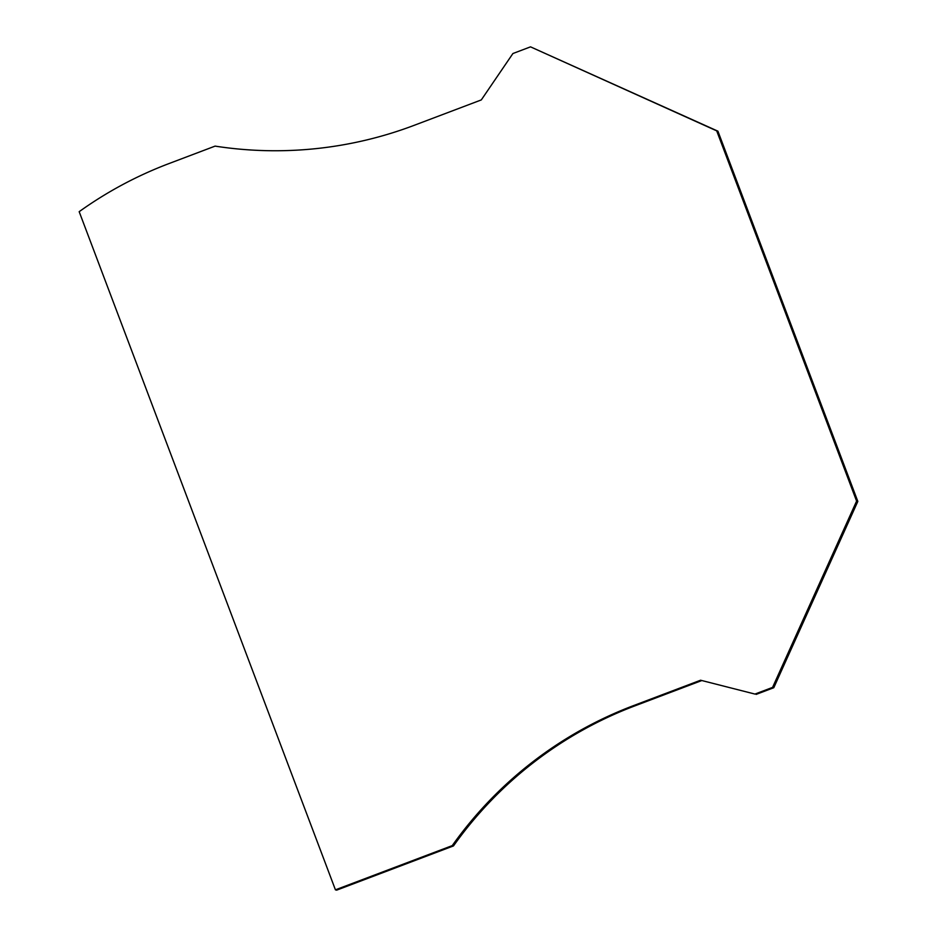 <?xml version="1.0" encoding="UTF-8"?>
<svg xmlns="http://www.w3.org/2000/svg" width="937" height="937" viewBox="0 0 937 937"><rect width="100%" height="100%" fill="white"/><g stroke="black" fill="none" stroke-linecap="round" stroke-linejoin="round"><path stroke-width="1.41" d="M335.434 889.834L336.652 890.15L453.485 845.924L452.266 845.607L335.434 889.834L79.176 211.68A392.72 392.462 104.5 0 1 168.906 163.6L215.1 146.113A392.72 392.462 -75.5 0 0 414.154 125.335L481.302 99.919L512.914 53.526L530.529 46.85L716.711 130.864L856.605 501.096L772.58 687.395L754.953 694.071L700.583 680.227L754.953 694.071M452.266 845.607A392.72 392.462 104.5 0 1 633.435 705.643L700.583 680.227M453.485 845.924A392.72 392.462 104.5 0 1 634.654 705.959L701.801 680.543M756.171 694.387L773.786 687.711L772.58 687.395M773.786 687.711L857.823 501.4L856.605 501.096M530.529 46.85L717.918 131.18L857.823 501.4M716.711 130.864L717.918 131.18M633.435 705.643L634.654 705.959"/></g></svg>

